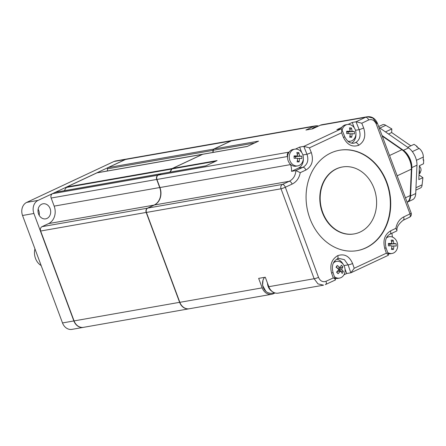 <?xml version="1.0" encoding="UTF-8"?>
<svg xmlns="http://www.w3.org/2000/svg" width="446" height="446" viewBox="0 0 446 446"><rect width="100%" height="100%" fill="white"/><g stroke="black" fill="none" stroke-linecap="round" stroke-linejoin="round"><path stroke-width="0.67" d="M388.505 134.023L391.666 132.54L410.861 145.836M407.705 147.314L414.072 144.331L417.183 146.489L416.67 146.728L419.117 148.423A6.796 3.752 64.9 0 1 423.321 157.064L416.441 160.287M378.732 126.547L382.618 124.724A6.796 3.752 64.9 0 1 385.751 125.315L391.822 128.927L385.461 131.91M391.666 132.54L391.822 128.927M417.183 146.489L417.161 147.069M423.215 159.545L423.7 159.88L423.187 160.12L423.321 157.064M419.011 174.971L422.914 177.67L418.811 179.593L419.424 165.695L423.527 163.771L423.7 159.88M415.979 187.727L422.094 184.861L422.914 177.67M379.111 127.511L408.564 147.91A13.592 7.504 64.9 0 1 416.971 165.193L415.722 193.542A13.592 7.504 64.9 0 1 412.595 199.691L407.46 202.094A13.592 7.504 -115.1 0 0 410.593 195.95L415.722 193.542M422.094 184.861A6.796 3.752 64.9 0 1 420.528 187.933L415.873 190.113M416.971 165.193L411.842 167.596L410.593 195.95M411.842 167.596A13.592 7.504 -115.1 0 0 403.435 150.319L382.317 135.696M34.95 248.857A13.592 11.211 80 0 0 35.496 258.412A13.592 11.211 80 0 0 41.166 265.571M347.729 141.087A8.496 7.008 80 0 0 349.168 141.31A8.496 7.008 80 0 0 350.372 141.226A8.496 7.008 80 0 0 355.953 133.098A8.496 7.008 80 0 0 348.638 124.412A8.496 7.008 80 0 0 347.434 124.495A8.496 7.008 80 0 0 342.093 130.126M348.309 141.577A8.496 7.008 80 0 0 348.672 141.527L350.372 141.226M349.887 129.842L351.392 127.969A10.855 5.385 159.4 0 0 349.419 127.902A10.821 6.032 91.9 0 1 350.077 131.258A10.821 1.048 -1.8 0 0 346.642 131.258A10.855 0.764 88.6 0 1 346.687 132.434A10.855 0.764 88.6 0 1 346.715 133.627A10.821 1.048 -1.8 0 1 350.149 133.627A10.821 6.032 91.9 0 1 349.709 137.178A10.855 3.568 15.4 0 0 351.682 137.245L349.959 135.818M351.392 127.969A10.821 6.032 91.9 0 1 352.05 131.325A10.821 1.048 -1.8 0 1 354.38 131.52L346.67 131.96M350.132 134.04L352.123 133.694A10.821 1.048 -1.8 0 1 354.453 133.884A10.855 9.712 -80.6 0 0 354.475 132.696A10.855 9.712 -80.6 0 0 354.38 131.52M303.358 157.756A8.496 7.008 80 0 0 296.044 149.064A8.496 7.008 80 0 0 294.839 149.148A8.496 7.008 80 0 0 289.259 157.276A8.496 7.008 80 0 0 296.573 165.968A8.496 7.008 80 0 0 297.777 165.884A8.496 7.008 80 0 0 303.358 157.756M294.839 149.148L293.133 149.449A8.496 7.008 80 0 0 289.147 152.036A8.496 7.008 80 0 0 287.57 156.641A8.496 7.008 80 0 0 290.402 164.262A8.496 7.008 80 0 0 294.873 166.263A8.496 7.008 80 0 0 296.077 166.18L297.777 165.884M297.292 154.5L298.798 152.621A10.855 5.385 159.4 0 0 296.824 152.554A10.821 6.032 91.9 0 1 297.482 155.916A10.821 1.048 -1.8 0 0 294.048 155.91A10.855 0.764 88.6 0 1 294.092 157.087A10.855 0.764 88.6 0 1 294.126 158.28A10.821 1.048 -1.8 0 1 297.554 158.28A10.821 6.032 91.9 0 1 297.114 161.831A10.855 3.568 15.4 0 0 299.088 161.898L297.365 160.471M298.798 152.621A10.821 6.032 91.9 0 1 299.456 155.977A10.821 1.048 -1.8 0 1 301.786 156.172L294.076 156.613M297.538 158.698L299.528 158.347A10.821 1.048 -1.8 0 1 301.864 158.542A10.855 9.712 -80.6 0 0 301.881 157.354A10.855 9.712 -80.6 0 0 301.786 156.172M334.539 276.782A8.496 7.008 80 0 0 339.512 278.103A8.496 7.008 80 0 0 343.615 275.355A8.496 7.008 80 0 0 342.372 263.419A8.496 7.008 80 0 0 336.574 261.373A8.496 7.008 80 0 0 333.335 263.084M335.035 278.226A8.496 7.008 80 0 0 336.167 278.455A8.496 7.008 80 0 0 337.812 278.404L339.512 278.103M336.468 267.55L337.237 265.481A10.855 1.048 121.7 0 0 336.641 266.34A10.855 1.048 121.7 0 0 336.028 267.249A10.821 4.683 34.4 0 1 338.854 269.451A10.821 3.942 135.2 0 1 336.535 272.127A10.855 0.413 46.1 0 0 338.096 273.699L336.708 271.949M337.237 265.481A10.821 4.683 34.4 0 1 340.069 267.678L337.31 268.163M338.715 269.323L342.846 266.769A10.855 8.541 -164.7 0 0 341.285 265.192A10.821 3.942 135.2 0 1 340.069 267.678M342.846 266.769A10.821 3.942 135.2 0 1 341.625 269.25A10.821 4.683 34.4 0 1 343.353 271.647L338.33 270.12M337.025 271.62L340.415 271.023A10.821 4.683 34.4 0 1 342.138 273.415A10.855 7.9 -25 0 0 342.801 272.545A10.855 7.9 -25 0 0 343.353 271.647M387.652 252.492A8.496 7.008 80 0 0 390.902 253.534A8.496 7.008 80 0 0 392.106 253.451A8.496 7.008 80 0 0 397.687 245.322A8.496 7.008 80 0 0 390.373 236.631A8.496 7.008 80 0 0 389.168 236.715A8.496 7.008 80 0 0 386.375 238.025M388.187 254.069L388.761 253.802A8.496 7.008 80 0 0 389.202 253.83A8.496 7.008 80 0 0 390.406 253.746L392.106 253.451M391.621 242.066L393.127 240.188A10.855 5.385 159.4 0 0 391.153 240.121A10.821 6.032 91.9 0 1 391.811 243.483A10.821 1.048 -1.8 0 0 388.377 243.477A10.855 0.764 88.6 0 1 388.421 244.653A10.855 0.764 88.6 0 1 388.455 245.846A10.821 1.048 -1.8 0 1 391.883 245.846A10.821 6.032 91.9 0 1 391.443 249.398A10.855 3.568 15.4 0 0 393.417 249.465L391.694 248.037M393.127 240.188A10.821 6.032 91.9 0 1 393.785 243.544A10.821 1.048 -1.8 0 1 396.115 243.739L388.405 244.179M391.867 246.264L393.857 245.913A10.821 1.048 -1.8 0 1 396.193 246.108A10.855 9.712 -80.6 0 0 396.21 244.921A10.855 9.712 -80.6 0 0 396.115 243.739M330.765 153.028A50.967 42.036 80 0 0 308.208 213.166A50.967 42.036 80 0 0 357.213 250.635A50.967 42.036 80 0 0 366.027 247.842A50.967 42.036 80 0 0 388.577 187.699A50.967 42.036 80 0 0 339.573 150.235A50.967 42.036 80 0 0 330.765 153.028M363.663 127.952C366.121 135.902 364.449 141.683 358.656 145.307C352.234 147.453 347.178 144.85 343.487 137.496L341.58 132.78L309.424 147.855L311.325 152.571C313.789 160.521 311.983 166.341 305.9 170.037L300.253 172.658C299.216 178.11 296.506 181.923 292.119 184.098L285.334 187.225L318.522 277.356C320.195 281.069 322.692 282.379 326.02 281.281L333.262 277.947L331.612 273.181C329.555 265.164 331.595 259.316 337.733 255.636C344.39 253.445 349.341 256.071 352.58 263.502L354.208 268.269L370.386 260.72L386.359 253.194L384.742 248.428A3.395 0.557 -18.8 0 0 385.963 247.53C384.586 240.885 385.907 236.447 389.932 234.211A3.395 1.962 64.6 0 0 390.49 230.905L395.864 228.33C396.946 222.872 399.549 219.075 403.658 216.951L410.013 213.896L376.173 123.882C374.356 120.191 371.858 118.881 368.675 119.957L361.778 123.23L363.663 127.952A3.395 0.307 158.3 0 1 359.169 129.658L356.036 121.786L365.564 117.292L367.303 116.74L372.834 118.039L376.786 123.168M357.023 250.669A50.967 42.036 80 0 0 365.648 247.909A50.967 42.036 80 0 0 388.232 187.877A50.967 42.036 80 0 0 339.384 150.269M342.322 167.005A33.98 28.026 80 0 0 342.138 167.033A33.98 28.026 80 0 0 336.262 168.895A33.98 28.026 80 0 0 321.226 208.99A33.98 28.026 80 0 0 353.895 233.966A33.98 28.026 80 0 0 354.085 233.933M336.641 168.828A33.98 28.026 80 0 0 321.605 208.923A33.98 28.026 80 0 0 354.275 233.899A33.98 28.026 80 0 0 360.145 232.043A33.98 28.026 80 0 0 375.181 191.947A33.98 28.026 80 0 0 342.511 166.966A33.98 28.026 80 0 0 336.641 168.828M38.133 209.269A7.643 6.305 -100 0 1 38.763 210.612A7.643 6.305 -100 0 1 39.203 215.368M38.573 214.03A7.643 6.305 -100 0 1 43.022 203.794A7.643 6.305 -100 0 1 50.119 208.617A7.643 6.305 -100 0 1 45.67 218.852A7.643 6.305 -100 0 1 38.573 214.03M289.147 152.036L288.913 152.147A3.395 2.804 -100 0 0 287.519 156.507L287.57 156.641M125.298 159.506L113.942 161.502A10.191 8.407 -100 0 1 115.704 160.945L127.06 158.949A10.191 8.407 -100 0 0 125.298 159.506L38.066 200.399A10.191 8.407 -100 0 0 33.896 213.489L73.858 320.947A10.191 8.407 -100 0 0 83.318 327.375A10.191 8.407 -100 0 0 83.43 327.358M33.896 213.489L22.54 215.485L62.501 322.943L73.858 320.947M113.942 161.502L26.71 202.395L38.066 200.399M22.54 215.485A10.191 8.407 -100 0 1 26.71 202.395M83.318 327.375L71.962 329.371A10.191 8.407 -100 0 1 62.501 322.943M189.199 308.777A10.191 8.407 -100 0 1 189.087 308.794A10.191 8.407 -100 0 1 179.626 302.36L146.199 212.474A3.395 2.804 -100 0 1 147.587 208.115L154.154 205.037A13.592 11.211 80 0 0 159.718 187.582L156.708 179.493A3.395 2.804 -100 0 1 158.101 175.127L161.056 173.745A1.7 1.399 -100 0 1 161.346 173.65A1.7 1.399 -100 0 1 161.458 173.639M169.831 172.162L171.838 168.939A1.7 1.399 -100 0 1 172.401 168.426L202.501 154.316A1.7 1.399 -100 0 1 202.796 154.221A1.7 1.399 -100 0 1 202.902 154.21M212.859 152.454L213.032 150.308A1.7 1.399 -100 0 1 213.846 148.997L231.067 140.925A10.191 8.407 -100 0 1 232.829 140.367A10.191 8.407 -100 0 1 232.935 140.351M232.829 140.367L127.277 158.91A10.191 8.407 80 0 0 125.516 159.467L108.294 167.54A1.7 1.399 80 0 0 107.48 168.85L107.308 170.996M202.796 154.221L97.245 172.764A1.7 1.399 80 0 0 96.949 172.858L66.85 186.969A1.7 1.399 80 0 0 66.287 187.482L64.28 190.704M161.346 173.65L55.795 192.193A1.7 1.399 80 0 0 55.505 192.287L52.55 193.675A3.395 2.804 80 0 0 51.156 198.035L54.167 206.124A13.592 11.211 -100 0 1 48.608 223.58L42.041 226.657A3.395 2.804 80 0 0 40.647 231.022L74.075 320.908A10.191 8.407 80 0 0 83.536 327.336L189.087 308.794M275.065 292.95L273.398 293.736A10.191 8.407 -100 0 1 271.636 294.293A10.191 8.407 -100 0 1 262.176 287.86L258.652 278.376L265.275 277.217L268.799 286.694A10.191 8.407 80 0 0 278.259 293.128L323.562 285.167L317.976 283.885L314.129 278.733A3.395 0.518 -19.3 0 0 318.522 277.356M271.636 294.293L189.305 308.755A10.191 8.407 -100 0 1 179.844 302.327L146.416 212.441A3.395 2.804 -100 0 1 147.81 208.076L154.377 204.998A13.592 11.211 80 0 0 159.936 187.543L156.931 179.454A3.395 2.804 -100 0 1 158.319 175.088L161.274 173.706A1.7 1.399 -100 0 1 161.564 173.611L205.89 165.823M376.173 123.882A3.395 0.323 -21.5 0 0 377.383 123.124C375.175 118.402 371.813 116.278 367.298 116.74L322.001 124.702A10.191 8.407 80 0 0 320.239 125.259L312.54 128.866L305.917 130.031L313.616 126.424A10.191 8.407 -100 0 1 315.378 125.861A10.191 8.407 -100 0 1 318.572 126.04M213.076 152.415L213.249 150.269A1.7 1.399 -100 0 1 214.063 148.958L231.284 140.886A10.191 8.407 -100 0 1 233.046 140.328L315.378 125.861M215.686 161.235L172.056 168.9A1.7 1.399 -100 0 1 172.619 168.387L202.718 154.277A1.7 1.399 -100 0 1 203.014 154.182L247.335 146.394M172.056 168.9L170.049 172.123M202.718 154.277L247.195 146.461L258.541 141.142L214.063 148.958M161.274 173.706L205.751 165.89L217.096 160.571L172.619 168.387M301.63 152.393L299.662 147.108L295.464 149.075M299.662 147.108L303.86 146.366L341.062 128.933L336.864 129.669L341.742 127.378A8.496 7.008 80 0 0 340.856 128.966M354.224 127.74L352.256 122.455L348.058 124.417M352.256 122.455L356.036 121.786M354.208 268.269L350.879 272.79L346.676 273.526L343.955 274.803M336.167 278.455L335.264 278.878M290.402 164.262L290.53 164.602A13.592 11.211 -100 0 1 291.522 171.336L298.43 168.097A10.191 8.407 80 0 0 303.347 158.598M392.536 237.11A13.592 11.211 -100 0 1 391.984 233.23M147.81 208.076L282.418 184.427L289.198 181.31C293.239 179.27 295.475 175.691 295.904 170.567L291.522 171.336M407.282 202.138A15.292 8.441 -115.1 0 0 410.108 196.641A15.292 8.441 -115.1 0 0 410.197 195.571L411.363 169.162A15.292 8.441 -115.1 0 0 401.907 149.722L382.568 136.331M382.545 136.281L402.638 150.196A14.272 7.877 64.9 0 1 411.468 168.337L410.298 194.746A14.272 7.877 64.9 0 1 410.22 195.749L410.108 196.641M337.733 255.636A3.395 1.784 -114.8 0 1 337.299 258.881L337.299 258.881C332.906 261.529 331.462 265.983 332.967 272.233A3.395 0.53 160.9 0 1 331.612 273.181M350.812 272.801L348.114 264.857A3.395 0.557 -18.8 0 0 352.58 263.502M343.95 265.587L348.114 264.857L344.418 259.689L338.86 258.39L337.299 258.881M343.487 137.496A3.395 0.279 -22 0 0 344.758 136.732C347.233 141.544 350.261 143.696 353.84 143.199L355.557 142.648C359.855 139.933 361.059 135.601 359.169 129.658L355.473 130.304M351.582 143.149A10.191 8.407 80 0 0 355.941 133.945M343.186 264.372A10.191 8.407 80 0 0 336.702 259.193M384.742 248.428C382.729 240.4 384.647 234.557 390.49 230.905M300.253 172.658L295.904 170.567L302.962 167.3A3.395 1.784 65.2 0 1 305.9 170.037M298.43 168.097L302.962 167.3C307.55 164.529 308.883 160.181 306.971 154.238A3.395 0.279 -22 0 0 311.325 152.571M368.675 119.957A3.395 1.974 -115.5 0 0 365.564 117.292L320.239 125.259M333.262 277.947C335.208 278.956 335.855 279.659 335.197 280.06L325.351 284.604A3.395 1.778 -114.8 0 0 325.597 284.531A3.395 1.778 -114.8 0 0 326.02 281.281M335.403 280.004L332.967 272.233M346.676 273.526L345.026 269.089M386.359 253.194L388.472 254.895L388.304 255.285L350.879 272.79M361.778 123.23L356.181 121.764M341.062 128.933L341.809 129.429L341.58 132.78M303.86 146.366L309.424 147.855M403.658 216.951A3.395 1.996 64.4 0 1 403.089 220.307L409.445 217.263A3.395 3.395 0 0 0 411.179 213.065L377.383 123.124M154.377 204.998L289.198 181.31A3.395 1.751 65.3 0 1 292.119 184.098M395.864 228.33L397.007 230.487L396.639 231.017L389.932 234.211M389.168 236.715L387.462 237.016A8.496 7.008 80 0 0 386.838 237.16M388.059 253.685A8.496 7.008 80 0 0 388.761 253.802M336.574 261.373L334.868 261.668A8.496 7.008 80 0 0 333.976 261.902M393.785 243.544L389.882 244.23L390.267 243.75M393.857 245.913A10.821 6.032 91.9 0 1 393.417 249.465M389.932 245.83L389.882 244.23M391.811 243.483L388.399 244.079M341.625 269.25L338.598 269.785M340.415 271.023A10.821 3.942 135.2 0 1 338.096 273.699M299.456 155.977L295.553 156.663L295.938 156.184M299.528 158.347A10.821 6.032 91.9 0 1 299.088 161.898M295.603 158.263L295.553 156.663M297.482 155.916L294.07 156.513M352.05 131.325L348.148 132.01L348.532 131.531M352.123 133.694A10.821 6.032 91.9 0 1 351.682 137.245M347.434 124.495L345.728 124.796A8.496 7.008 80 0 0 341.742 127.378M348.198 133.61L348.148 132.01M350.077 131.258L346.665 131.86M419.062 173.856A5.608 3.094 -115.1 0 0 419.552 172.056A5.608 3.094 64.9 0 0 419.246 169.703M419.117 148.423L412.321 151.612M379.897 128.058L385.751 125.315M403.435 150.319L408.564 147.91M272.378 291.606A9.344 7.705 -100 0 1 267.466 283.104M264.567 277.34A9.344 7.705 80 0 0 263.251 287.397A9.344 7.705 80 0 0 270.588 293.351A9.344 7.705 80 0 0 271.909 293.262L274.569 292.793M311.932 128.972L315.863 126.764A9.344 7.705 80 0 0 311.999 128.961M154.193 205.082L48.608 223.58M147.632 208.17L42.041 226.657M159.924 187.504L54.167 206.124M156.914 179.415L51.156 198.035M158.14 175.183L52.55 193.675M161.09 173.789L55.505 192.287M171.983 169.017L66.287 187.482M172.446 168.488L66.85 186.969M202.534 154.361L96.949 172.858M213.244 150.324L107.48 168.85M213.89 149.059L108.294 167.54M231.1 140.969L125.516 159.467M74.075 320.908L179.833 302.288M146.405 212.396L40.647 231.022M179.844 302.327L262.176 287.86M231.284 140.886L313.616 126.424M158.319 175.088L288.913 152.147M268.799 286.694L314.129 278.733L281.03 188.792L146.416 212.441M159.936 187.543L290.53 164.602M287.519 156.507L156.931 179.454M281.03 188.792A3.395 2.804 -100 0 1 282.418 184.427A3.395 1.751 65.3 0 1 285.334 187.225A3.395 0.346 -21.3 0 1 281.03 188.792M254.56 143.01L213.249 150.269M402.638 150.196L401.907 149.722L389.927 155.336M411.468 168.337L411.363 169.162L397.592 175.618M410.298 194.746L410.197 195.571L405.682 197.684M358.656 145.307A3.395 1.962 -115.4 0 0 355.557 142.648M302.879 154.957L306.971 154.238L303.798 146.383M409.445 217.263A3.395 2.001 64.4 0 0 410.013 213.896A3.395 0.496 -19.5 0 0 411.179 213.065M419.05 174.118L420.171 172.97L421.074 170.244L420.84 168.337L419.418 165.767M353.895 233.966L354.275 233.899M271.909 293.262L270.544 293.357L267.7 292.643L265.939 291.489L262.588 285.412L263.012 279.982L264.495 277.351M315.863 126.764L317.73 126.435M342.138 167.033L342.511 166.966M385.963 247.53L388.472 254.895M341.809 129.429L344.758 136.732M397.007 230.487C396.505 227.443 398.534 224.048 403.089 220.307"/></g></svg>
